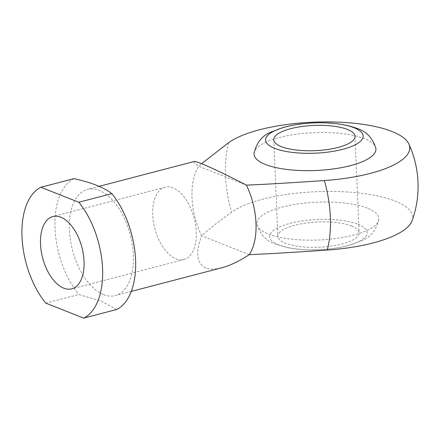 <?xml version="1.0" encoding="UTF-8"?>
<svg xmlns="http://www.w3.org/2000/svg" width="440" height="440" viewBox="0 0 440 440"><rect width="100%" height="100%" fill="white"/><g stroke="black" fill="none" stroke-linecap="round" stroke-linejoin="round"><path stroke-width="0.33" stroke-dasharray="2.2 1.65" d="M358.061 224.263A48.796 15.147 177.6 0 1 323.274 249.508A48.796 15.147 177.6 0 1 274.027 230.038A48.796 15.147 177.6 0 1 358.061 224.263M351.461 225.984A40.662 12.623 177.6 0 1 359.084 232.898A40.662 12.623 177.6 0 1 318.984 247.214A40.662 12.623 177.6 0 1 277.827 236.308A40.662 12.623 177.6 0 1 305.756 223.08A40.662 12.623 177.6 0 1 351.461 225.984M367.395 208.159A60.995 18.937 -2.4 0 0 297.539 203.99A60.995 18.937 -2.4 0 0 257.043 224.494A60.995 18.937 -2.4 0 0 318.681 240.004A60.995 18.937 -2.4 0 0 378.802 219.389A60.995 18.937 -2.4 0 0 367.395 208.159M254.056 153.269A60.995 18.937 177.6 0 1 297.236 134.107A60.995 18.937 177.6 0 1 364.485 138.644A60.995 18.937 177.6 0 1 375.815 148.165M175.989 258.869A37.362 20.334 -104.6 0 0 183.942 259.534A37.362 20.334 -104.6 0 0 194.178 218.246A37.362 20.334 -104.6 0 0 165.066 187.237A37.362 20.334 -104.6 0 0 153.401 221.617A37.362 20.334 -104.6 0 0 175.989 258.869M249.315 254.639L201.625 235.791C195.305 253.077 196.702 263.786 205.821 267.916C209.93 269.511 215.27 269.456 221.843 267.762M412.049 220.853A94.842 29.447 -2.4 0 0 343.074 191.725A94.842 29.447 -2.4 0 0 231.539 212.212C217.382 222.47 207.411 230.329 201.625 235.791A54.896 29.882 -104.6 0 1 198.715 166.276L201.57 163.691M116.677 309.491L101.2 301.092L78.76 294.509L45.755 303.127M194.106 161.53C193.166 161.81 194.7 163.394 198.715 166.276L246.4 185.125M103.565 294.618A54.896 29.882 -104.6 0 0 115.247 295.592A54.896 29.882 -104.6 0 0 130.29 234.933A54.896 29.882 -104.6 0 0 87.511 189.365A54.896 29.882 -104.6 0 0 70.373 239.882A54.896 29.882 -104.6 0 0 103.565 294.618M228.624 142.698A89.925 48.944 -104.6 0 0 231.539 212.212M73.904 178.646A69.13 37.626 -104.6 0 0 55.006 228.146A69.13 37.626 -104.6 0 0 78.76 294.509M257.043 224.494C260.491 234.966 266.706 241.527 275.682 244.173L288.107 247.715C297.451 249.502 307.626 250.184 318.637 249.761C330.094 249.304 340.571 247.731 350.07 245.053L361.878 240.559C370.656 237.105 376.299 230.049 378.802 219.389M273.779 139.755L277.827 236.308M355.036 136.351L359.084 232.898M165.066 187.237L52.844 216.535M183.942 259.534L71.72 288.838M99.05 186.351L87.511 189.365M131.285 291.407L115.247 295.592"/><path stroke-width="0.66" d="M347.413 129.432A40.662 12.623 177.6 0 1 355.036 136.351A40.662 12.623 177.6 0 1 314.936 150.667A40.662 12.623 177.6 0 1 273.779 139.755A40.662 12.623 177.6 0 1 301.708 126.533A40.662 12.623 177.6 0 1 347.413 129.432M354.013 127.71A48.796 15.147 177.6 0 1 319.231 152.955A48.796 15.147 177.6 0 1 269.978 133.491A48.796 15.147 177.6 0 1 354.013 127.71M375.815 148.165A60.995 18.937 177.6 0 1 315.766 170.489A60.995 18.937 177.6 0 1 254.056 153.269C256.619 142.544 262.262 135.482 270.985 132.094L283.069 127.523C292.232 124.966 302.313 123.431 313.324 122.931C330.368 122.161 344.933 123.992 357.011 128.414C366.361 131.329 372.625 137.913 375.815 148.165M63.773 288.173A37.362 20.334 75.4 0 1 41.184 250.921A37.362 20.334 75.4 0 1 52.844 216.535A37.362 20.334 75.4 0 1 81.961 247.549A37.362 20.334 75.4 0 1 71.72 288.838A37.362 20.334 75.4 0 1 63.773 288.173M131.285 291.407L221.843 267.762C229.944 265.612 239.102 261.234 249.315 254.639C267.146 253.941 293.134 252.412 327.272 250.052A94.842 29.447 -2.4 0 0 412.049 220.853A101.657 101.657 0 0 0 408.82 143.924A94.842 29.447 177.6 0 1 324.363 180.538C290.219 182.892 264.237 184.421 246.4 185.125C218.224 170.549 196.383 160.694 194.106 161.53L99.05 186.351M40.898 187.264A69.13 37.626 -104.6 0 0 22 236.764A69.13 37.626 -104.6 0 0 45.755 303.127L83.666 318.109L116.677 309.491A69.13 37.626 -104.6 0 0 135.575 259.99A69.13 37.626 -104.6 0 0 111.821 193.633L78.815 202.252L40.898 187.264L73.904 178.646C91.223 182.419 103.862 187.413 111.821 193.633M201.57 163.691L228.624 142.698A94.842 29.447 177.6 0 1 328.449 121.891A94.842 29.447 177.6 0 1 408.82 143.924M83.666 318.109A69.13 37.626 -104.6 0 0 102.57 268.609A69.13 37.626 -104.6 0 0 78.815 202.252M327.272 250.052A89.925 48.944 -104.6 0 0 324.363 180.538M249.315 254.639A54.896 29.882 -104.6 0 0 246.4 185.125"/></g></svg>
